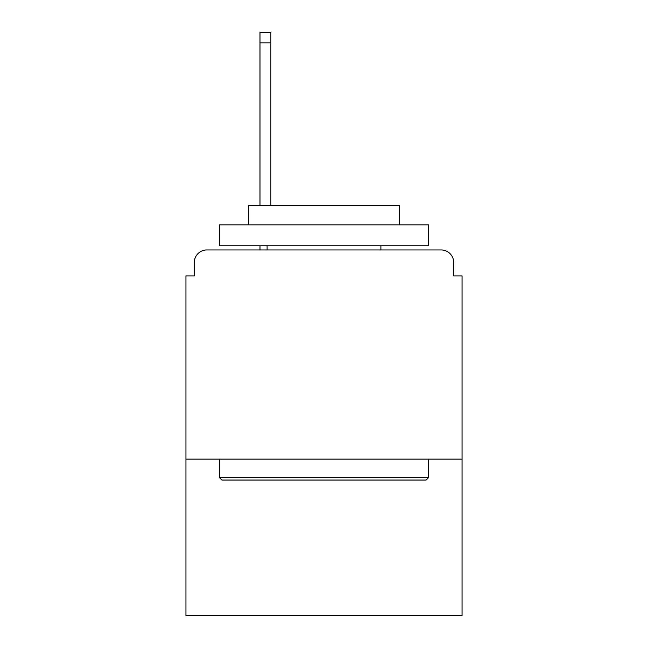 <?xml version="1.0" encoding="UTF-8"?>
<svg xmlns="http://www.w3.org/2000/svg" width="648" height="648" viewBox="0 0 648 648"><rect width="100%" height="100%" fill="white"/><g stroke="black" fill="none" stroke-linecap="round" stroke-linejoin="round"><path stroke-width="0.97" d="M462.056 459.132L462.056 275.886L453.689 275.886L453.689 262.497A12.547 12.547 0 0 0 441.142 249.95L206.858 249.95A12.547 12.547 0 0 0 194.311 262.497L194.311 275.886L185.944 275.886L185.944 615.6L462.056 615.6L462.056 459.132L185.944 459.132M194.311 262.497L194.311 275.886M441.142 249.95L389.262 249.95M258.738 249.95L206.858 249.95M453.689 275.886L453.689 262.497M221.916 480.047L219.413 477.544L428.587 477.544L426.084 480.047L221.916 480.047M428.587 224.848L428.587 245.762L219.413 245.762L219.413 224.848L428.587 224.848M248.694 224.848L248.694 205.602L399.306 205.602L399.306 224.848M428.587 459.132L428.587 477.544M219.413 459.132L219.413 477.544M380.894 245.762L380.894 249.95M267.106 245.762L267.106 249.95M270.864 42.857L259.994 42.857L259.994 32.4L270.864 32.4L270.864 205.602M259.994 42.857L259.994 205.602M259.994 245.762L259.994 249.95"/></g></svg>
